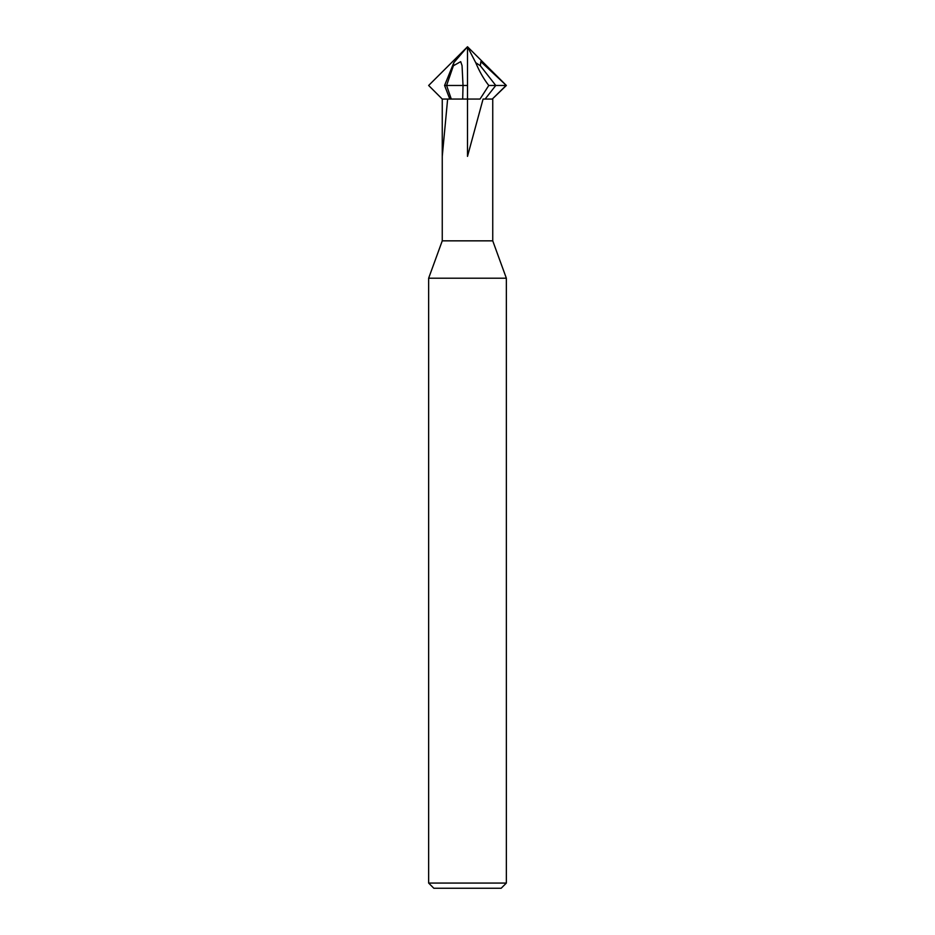<?xml version="1.0" encoding="UTF-8"?>
<svg xmlns="http://www.w3.org/2000/svg" width="935" height="935" viewBox="0 0 935 935"><rect width="100%" height="100%" fill="white"/><g stroke="black" fill="none" stroke-linecap="round" stroke-linejoin="round"><path stroke-width="1.4" d="M492.745 155.759L492.745 99.063L483.079 99.063L467.5 156.379L467.5 46.75L428.651 85.471L442.255 99.063L447.631 99.063L442.255 156.379L442.255 99.063L442.255 240.844L492.745 240.844L506.349 278.198L506.349 883.072L428.651 883.072L433.84 888.25L501.16 888.25L506.349 883.072M463.024 85.459L462.696 99.063L467.5 99.063L447.631 99.063M442.255 240.844L428.651 278.198L506.349 278.198M449.805 99.063L444.581 85.471L453.826 62.657L453.382 65.766L460.71 61.652L462.054 65.649L463.024 85.471L467.5 85.471M506.092 85.459L492.289 99.063L506.349 85.471L467.5 46.75L453.826 62.657M451.278 99.063L446.603 85.471L444.581 85.471M463.024 85.471L446.603 85.471L453.382 65.766M467.5 99.063L480.041 99.063L488.783 85.471C483.792 79.113 479.433 71.516 475.716 62.657L480.333 65.766L480.824 61.652L506.349 85.471M467.5 46.75L475.716 62.657M485.113 99.063L495.772 85.471L488.783 85.471M506.08 85.471L495.772 85.471L480.333 65.766M492.745 99.063L492.745 240.844M428.651 278.198L428.651 883.072"/></g></svg>
